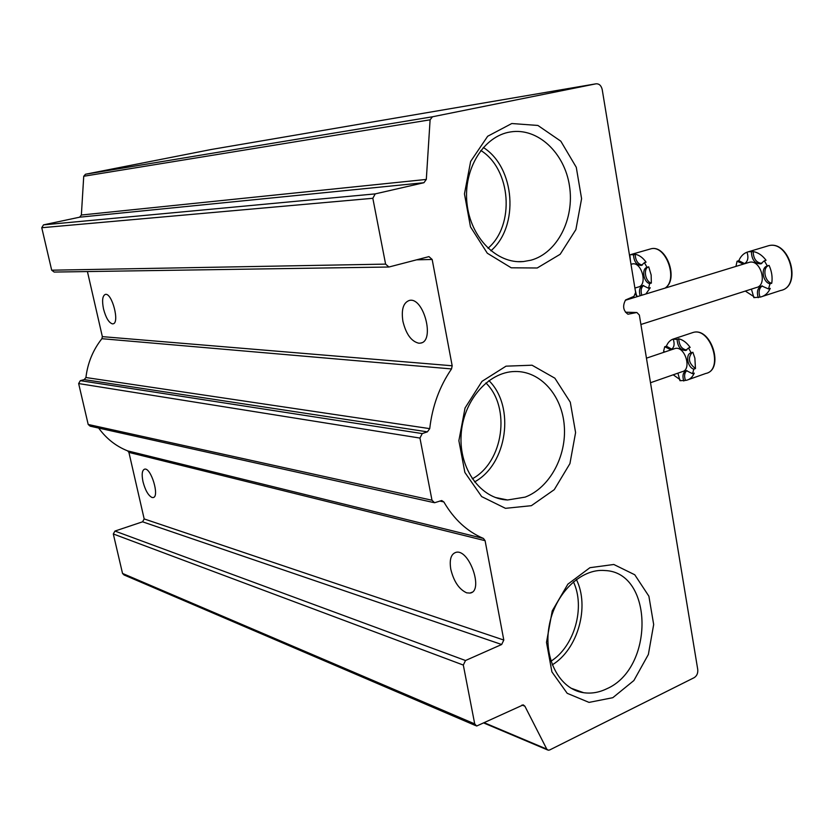 <?xml version="1.0" encoding="UTF-8"?>
<svg xmlns="http://www.w3.org/2000/svg" width="834" height="834" viewBox="0 0 834 834"><rect width="100%" height="100%" fill="white"/><g stroke="black" fill="none" stroke-linecap="round" stroke-linejoin="round"><path stroke-width="1.25" d="M487.994 248.251C515.12 225.326 511.211 169.302 480.801 150.454M550.972 661.185C574.584 646.329 585.531 607.048 573.396 581.798M472.284 478.81C503.434 462.224 511.127 407.472 485.899 382.942M602.211 89.561C601.251 85.579 599.198 83.661 596.07 83.807L432.46 116.781L430.104 119.815L426.31 179.425L423.933 182.719L375.237 193.884L372.829 198.283L385.6 264.117L388.925 267.016L428.947 256.622L432.168 259.478L452.174 365.772L451.528 368.93C439.549 386.382 432.293 406.283 429.729 428.634L427.404 431.845L422.233 433.586L419.95 438.069L431.991 500.233L434.545 502.746L441.697 500.536L443.834 501.932C453.998 519.374 467.196 531.55 483.459 538.451L485.096 540.682L503.799 640.053L501.672 644.505L465.508 660.518L463.318 665.063L474.713 723.891L476.652 726.028L523.241 704.866L524.878 706.189L546.77 749.109L548.219 750.214L549.637 749.985L694.169 677.667C696.87 675.926 698.058 673.215 697.745 669.514L639.344 315.023L636.863 312.5L627.939 314.22C623.175 310.707 622.383 305.953 625.573 299.969L633.923 296.383L635.633 292.484L602.211 89.561M211.127 149.515L85.475 174.243L83.734 176.255L81.367 215.026L426.31 179.425M388.529 267.026L54.179 272.061L51.687 270.195L41.763 227.724L43.504 224.867L79.616 217.194L81.367 215.026M103.51 308.924C105.855 317.785 108.847 322.768 112.465 323.873L112.986 323.842C120.044 323.321 111.996 292.348 105.324 294.412C102.478 295.747 101.873 300.584 103.51 308.924M402.916 321.34C406.064 334.184 411.381 341.471 418.845 343.222L420.461 343.118C435.338 341.492 423.63 296.518 409.317 300.448C403.291 302.648 401.154 309.612 402.916 321.34M87.424 271.561L102.353 336.634L452.174 365.772M433.753 502.568L90.145 426.174L88.195 424.464L78.646 383.557L80.325 380.658L84.192 379.595L85.923 377.531C87.664 362.957 92.981 350.009 101.884 338.698L102.353 336.634M98.673 428.071C106.335 438.632 115.989 446.242 127.633 450.881L483.459 538.451M475.755 725.653L124.026 574.949L122.535 573.438L113.309 533.979L114.946 531.06L142.572 521.813L144.178 518.936L128.916 452.403L127.633 450.881M450.798 569.288C453.811 581.559 459.117 589.409 466.696 592.849L469.98 593.078C484.106 591.494 469.323 548.574 455.979 552.348C450.986 553.995 449.255 559.645 450.798 569.288M143 481.718C145.272 490.309 148.285 495.563 152.028 497.491L153.112 497.564C159.951 497.033 150.996 467.144 144.595 469.156C142.061 470.23 141.53 474.421 143 481.718M537.211 267.995L560.177 254.276L575.887 229.59L581.59 198.7L576.273 167.29L560.813 141.186L537.899 125.454L511.784 123.526L487.671 136.255L470.647 161.431L464.455 193.926L470.48 226.838L487.306 253.223L511.221 267.797L537.211 267.995M612.802 697.693L633.882 680.534L648.362 654.481L653.679 624.53L648.883 596.195L634.768 574.772L613.814 564.482L589.93 567.693L567.86 584.175L552.244 610.884L546.499 642.347L551.91 671.891L567.203 693.315L589.023 702.395L612.802 697.693M531.373 505.685L554.266 489.662L569.924 463.621L575.596 432.565L570.289 402.207L554.871 378.188L532.029 365.209L506.019 366.168L481.989 381.357L465.038 408.014L458.877 440.686L464.882 472.451L481.656 496.595L505.477 508.333L531.373 505.685M474.546 481.927C507.333 464.246 515.422 406.627 488.933 380.606M525.149 497.116C549.689 487.817 566.745 456.135 564.274 425.726C562.012 395.285 540.401 370.849 514.891 371.505C488.182 371.808 462.849 401.091 461.108 435.181C459.023 469.261 480.999 499.034 507.593 499.983L525.149 497.116M552.254 664.854C577.993 649.279 589.899 606.443 576.357 579.463M606.589 688.853C654.607 668.336 653.575 572.082 604.921 570.539C580.912 568.194 554.704 593.652 549.116 626.146C543.205 658.61 559.604 689.405 583.602 692.7C591.296 693.805 598.958 692.522 606.589 688.853M490.882 250.794C519.363 226.452 515.266 167.53 483.293 147.462M530.924 260.208C557.3 253.056 574.689 218.904 569.486 185.94C564.639 152.914 537.815 127.477 510.554 131.928C483.824 135.838 463.214 168.864 466.967 203.215C470.376 237.596 496.897 264.17 523.418 261.553L530.924 260.208M744.658 263.648L738.799 260.708C740.873 255.84 744.105 252.858 748.494 251.753L753.175 251.597C753.415 258.821 756.313 262.762 761.88 263.408M745.304 291.066L753.915 296.654M751.434 289.106L753.863 297.623L760.003 297.113C758.304 291.973 759.076 288.23 762.297 285.885M760.003 297.113L760.796 296.956C764.997 295.893 768.145 293.036 770.251 288.387L768.51 288.95L770.001 283.81L771.742 283.258C764.497 281.85 762.14 267.276 768.896 265.483M771.742 283.258C772.659 277.315 771.773 271.363 769.094 265.421L767.353 265.963L764.319 260.823L766.071 260.281C762.318 255.308 758.023 252.41 753.175 251.597M735.942 266.4L737.068 261.24L738.799 260.708M747.024 252.222C748.786 257.873 747.827 261.761 744.147 263.888M743.48 264.097L737.068 261.24M758.273 297.675C756.438 291.66 757.616 287.761 761.786 285.979L768.51 288.95M770.001 283.81C762.641 282.372 760.41 267.485 767.353 265.963M764.319 260.823L760.681 263.857C754.864 263.669 751.778 259.76 751.424 252.129M748.348 262.606L749.286 262.314C760.858 258.988 768.072 285.53 756.167 287.594L640.908 324.489M642.399 265.056C637.895 264.211 635.498 260.615 635.174 254.276C639.209 255.016 642.847 257.654 646.079 262.189L644.39 262.679L641.356 265.462C636.571 265.191 633.955 261.626 633.496 254.756L630.462 254.651M635.414 294.694L636.665 295.215M641.805 295.246C640.481 290.691 641.096 287.428 643.639 285.457M645.86 293.995L650.239 287.751L648.56 288.262L649.665 283.591L651.344 283.08C645.214 281.777 643.004 268.246 648.706 266.859L651.145 274.97L651.344 283.08M633.496 254.756L635.174 254.276M644.39 262.679L647.017 267.36L648.706 266.859M638.166 296.351L636.644 296.174L635.164 289.617M629.837 254.829L630.525 261.449M640.126 295.757C638.688 290.388 639.657 286.979 643.014 285.541L648.56 288.262M649.665 283.591C643.535 282.288 641.315 268.736 647.017 267.36M631.484 264.159L632.099 263.992C641.68 261.219 648.049 285.457 638.177 287.063L634.903 288.053M671.735 349.185L666.387 346.183C668.003 342.169 670.557 339.699 674.06 338.792L673.267 339.177L677.104 339.365L678.782 338.802C679.147 345.505 681.805 349.248 686.757 350.009M673.205 374.81L679.981 379.585M677.917 373.163L679.96 380.7L685.465 380.419C683.953 375.936 684.453 372.652 686.945 370.588M685.465 380.419L686.757 380.2C690.114 379.324 692.606 376.968 694.242 373.121L692.574 373.705L693.794 369.149L695.462 368.565C688.728 363.405 687.612 358.057 692.126 352.521M695.462 368.565L694.868 358.109L692.866 352.271L691.198 352.845L688.477 348.007L690.156 347.434C686.809 342.711 683.015 339.834 678.782 338.802M664.959 351.927L663.593 351.27L664.719 346.736L666.387 346.183M673.267 339.177C674.935 344.651 674.049 348.143 670.619 349.654L664.719 346.736M683.797 381.013C682.139 375.634 683.015 372.183 686.434 370.671L692.574 373.705M693.794 369.149C687.383 367.419 685.183 353.856 691.167 352.845M688.477 348.007L685.611 350.488C680.44 350.207 677.604 346.496 677.104 339.365M674.143 348.831L675.05 348.518C684.87 345.547 692.324 369.858 682.149 371.683L650.499 382.733M210.939 149.547L595.976 83.827M85.475 174.243L432.46 116.781M83.734 176.255L430.104 119.815M79.616 217.194L423.933 182.719M43.504 224.867L375.237 193.884M41.763 227.724L372.829 198.283M51.687 270.195L385.6 264.117M416.573 259.822L432.168 259.478M101.884 338.698L451.528 368.93M85.923 377.531L429.729 428.634M84.192 379.595L427.404 431.845M80.325 380.658L422.233 433.586M78.646 383.557L419.95 438.069M88.195 424.464L431.991 500.233M439.758 501.036L443.834 501.932M128.916 452.403L485.096 540.682M144.178 518.936L503.799 640.053M142.572 521.813L501.672 644.505M114.946 531.06L465.508 660.518M113.309 533.979L463.318 665.063M122.535 573.438L474.713 723.891M521.959 705.043L524.878 706.189M484.471 722.807L546.77 749.109M625.479 312.239L636.592 312.531M748.494 251.753L768.437 245.759C789.756 239.598 802.475 286.562 780.582 290.513C801.974 286.802 789.235 239.754 768.437 245.759L766.8 246.249M665 288.137C678.542 279.599 665.688 244.289 650.749 248.866L649.696 249.168M674.06 338.792L693.169 332.443C711.392 326.855 724.59 369.889 705.752 373.476C724.068 370.16 710.839 327.043 693.169 332.443L691.574 332.974M211.012 149.536L596.07 83.807M483.939 723.057L547.458 749.891M625.448 312.197L636.863 312.5M495.271 497.46L507.593 499.983M570.852 688.123L583.602 692.7M517.862 261.657L523.418 261.553M420.461 343.118L421.618 342.774M469.98 593.078L471.981 592.244M780.582 290.513L762.745 296.32M760.681 263.857L761.379 263.648M749.286 262.314L625.333 300.282M665.105 288.105C679.074 279.463 666.251 244.133 650.749 248.866L631.505 254.36M632.099 263.992L630.994 264.305M705.752 373.476L688.561 379.564M670.619 349.654L671.255 349.446M685.611 350.488L686.278 350.259M675.05 348.518L646.454 358.161"/></g></svg>
